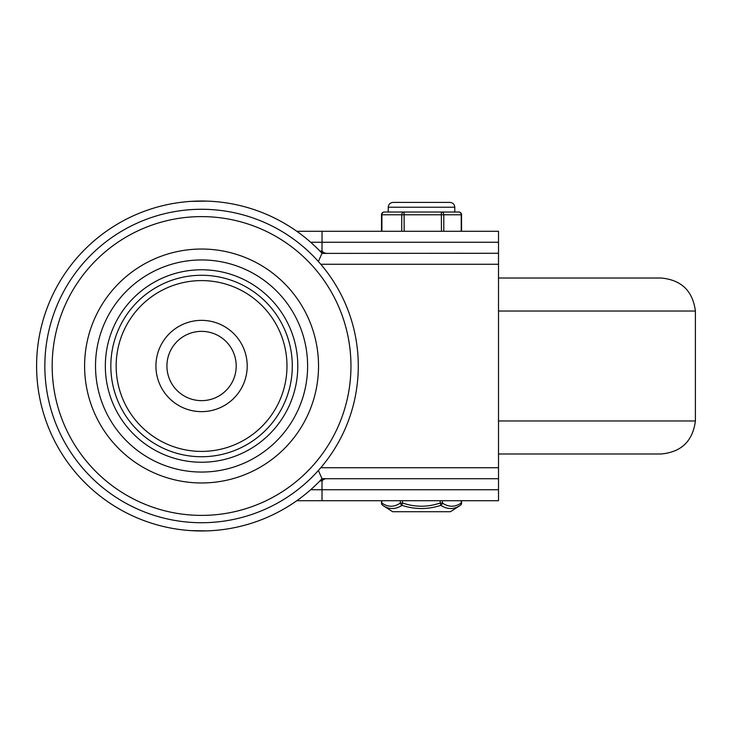 <?xml version="1.0" encoding="UTF-8"?>
<svg xmlns="http://www.w3.org/2000/svg" width="732" height="732" viewBox="0 0 732 732"><rect width="100%" height="100%" fill="white"/><g stroke="black" fill="none" stroke-linecap="round" stroke-linejoin="round"><path stroke-width="1.1" d="M318.768 482.095L319.902 480.942L322.016 480.942A10.998 6.927 -90 0 1 326.179 478.728L322.016 478.6L322.016 500.725L498.51 500.725L498.51 253.272L321.952 253.4L318.383 261.516M318.383 470.484L321.952 478.6L319.902 480.942M498.51 253.272L498.51 231.275L322.016 231.275L322.016 253.4M321.952 253.4L321.824 253.071A164.965 164.965 0 0 0 36.6 366A164.965 164.965 0 0 0 321.824 478.929A164.965 164.965 0 0 1 36.6 366M498.51 489.726L310.688 489.726L312.033 488.528M190.759 530.618L206.589 530.892M322.016 500.725L296.771 500.725L297.741 500.038M190.759 201.382L206.58 201.108M321.824 253.071L319.902 251.058L322.016 251.058A10.998 6.927 -90 0 0 326.179 253.272M322.016 231.275L296.771 231.275M310.688 242.274L498.51 242.274M326.179 478.728L498.51 478.728M292.297 366A90.731 90.731 0 0 1 201.565 456.731A90.731 90.731 0 0 1 110.834 366A90.731 90.731 0 0 1 201.565 275.269A90.731 90.731 0 0 1 292.297 366M44.844 366A156.721 156.721 0 0 0 201.565 522.721A156.721 156.721 0 0 0 358.287 366A156.721 156.721 0 0 0 201.565 209.279A156.721 156.721 0 0 0 44.844 366M297.796 366A96.231 96.231 0 0 1 201.565 462.231A96.231 96.231 0 0 1 105.335 366A96.231 96.231 0 0 1 201.565 269.769A96.231 96.231 0 0 1 297.796 366M166.923 366A34.642 34.642 0 0 1 201.565 331.358A34.642 34.642 0 0 1 236.207 366A34.642 34.642 0 0 1 201.565 400.642A34.642 34.642 0 0 1 166.923 366A34.642 34.642 0 0 0 201.565 400.642A34.642 34.642 0 0 0 236.207 366A34.642 34.642 0 0 1 201.565 400.642A34.642 34.642 0 0 1 166.923 366M498.51 278.014L661.078 278.014C681.318 279.871 692.765 290.869 695.4 311.027L695.4 420.973C692.765 441.131 681.318 452.129 661.078 453.986L651.105 453.986M498.51 453.986L661.078 453.986M382.745 505.382C388.93 509.573 395.344 509.573 401.987 505.382C414.907 509.573 427.836 509.573 440.765 505.382C447.499 509.573 454.014 509.573 460.309 505.382A2.745 2.278 57.2 0 0 460.318 505.373A2.745 2.745 0 0 0 461.581 503.067L461.206 503.067A2.745 2.26 57.6 0 1 460.309 505.382L450.4 511.723L392.654 511.723L382.745 505.382A2.745 2.278 -57.2 0 1 382.735 505.373L382.735 505.373A2.745 2.278 -57.2 0 1 381.839 503.067L381.473 503.067A2.745 2.745 0 0 0 382.735 505.373L382.836 505.446M440.024 500.725L440.765 505.382A2.745 2.26 -57.6 0 0 442.412 503.067L440.024 503.067C427.589 507.258 415.154 507.258 402.719 503.067L400.34 503.067A2.745 2.278 57.2 0 0 401.987 505.382L402.719 500.725M381.921 231.275L381.921 214.778A2.745 2.333 -90 0 1 384.245 212.033L458.808 212.033A2.745 2.434 90 0 1 461.233 214.778L461.233 231.275M446.364 212.033L441.35 212.033L441.451 231.275M443.784 231.275L443.784 214.778A2.745 2.434 -90 0 0 441.35 212.033L430.654 212.033M414.779 212.033L404.073 212.033A2.745 2.333 90 0 0 401.749 214.778L401.749 231.275M404.174 231.275L404.073 212.033L398.382 212.033M498.51 467.73L320.781 467.73M320.781 264.27L498.51 264.27M286.981 366A85.406 85.406 0 0 1 201.565 451.406A85.406 85.406 0 0 1 116.159 366A85.406 85.406 0 0 1 201.565 280.594A85.406 85.406 0 0 1 286.981 366M52.173 366A149.392 149.392 0 0 0 201.565 515.392A149.392 149.392 0 0 0 350.957 366A149.392 149.392 0 0 0 201.565 216.608A149.392 149.392 0 0 0 52.173 366M84.601 366A116.964 116.964 0 0 1 201.565 249.036A116.964 116.964 0 0 1 318.53 366A116.964 116.964 0 0 1 201.565 482.964A116.964 116.964 0 0 1 84.601 366M95.517 366A106.049 106.049 0 0 0 201.565 472.048A106.049 106.049 0 0 0 307.614 366A106.049 106.049 0 0 0 201.565 259.952A106.049 106.049 0 0 0 95.517 366M247.206 366A45.64 45.64 0 0 0 201.565 320.36A45.64 45.64 0 0 0 155.925 366A45.64 45.64 0 0 0 201.565 411.64A45.64 45.64 0 0 0 247.206 366M498.51 311.027L695.4 311.027M498.51 420.973L695.4 420.973M461.206 500.725L461.206 503.067C454.938 507.258 448.67 507.258 442.412 503.067L442.412 500.725M400.34 500.725L400.34 503.067C394.173 507.258 388.006 507.258 381.839 503.067L381.839 500.725M388.28 207.22L454.792 207.22C454.563 204.347 452.962 202.746 449.979 202.407L393.066 202.407C390.092 202.746 388.491 204.347 388.253 207.22L388.28 207.22M461.553 231.275L461.553 214.778L381.5 214.778A2.745 2.745 0 0 1 384.245 212.033M461.581 503.067L461.581 500.725M381.473 503.067L381.473 500.725M454.792 212.033L454.792 207.22M461.553 214.778A2.745 2.745 0 0 0 458.808 212.033M381.5 231.275L381.5 214.778M388.253 212.033L388.253 207.22"/></g></svg>
